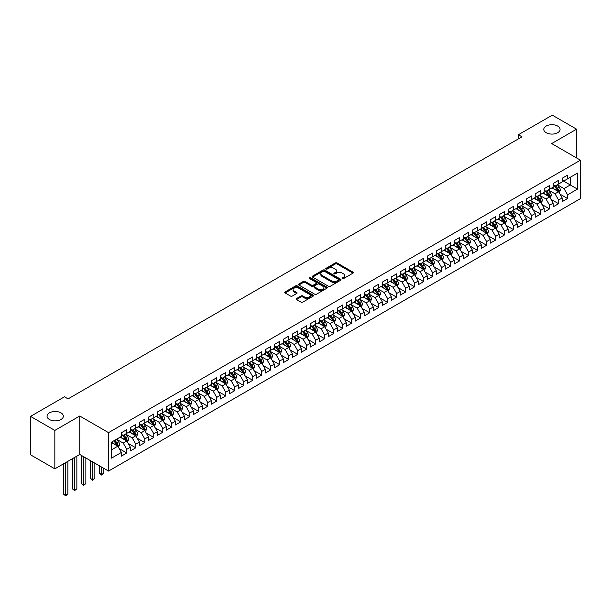 <?xml version="1.0" encoding="UTF-8"?>
<svg xmlns="http://www.w3.org/2000/svg" width="611" height="611" viewBox="0 0 611 611"><rect width="100%" height="100%" fill="white"/><g stroke="black" fill="none" stroke-linecap="round" stroke-linejoin="round"><path stroke-width="0.92" d="M342.359 278.563A0.871 0.504 0 0 0 343.596 278.563L352.982 273.148A1.245 0.718 0 0 0 353.349 272.636A1.245 0.718 0 0 0 352.982 272.132L337.089 262.951A1.245 0.718 0 0 0 335.317 262.951L325.938 268.366A0.871 0.504 0 0 0 327.175 269.084L328.39 268.382A3.994 2.307 0 0 1 334.041 268.382L335.363 269.145A3.994 2.307 0 0 1 336.539 270.78A3.994 2.307 0 0 1 335.363 272.407L334.148 273.109A0.871 0.504 0 0 0 335.386 273.827L336.6 273.125A3.994 2.307 0 0 1 342.252 273.125L343.573 273.888A3.994 2.307 0 0 1 344.749 275.523A3.994 2.307 0 0 1 343.573 277.15L342.359 277.852A0.871 0.504 0 0 0 342.359 278.563L342.359 277.852M60.955 412.853A8.142 4.697 0 0 0 52.08 411.837A8.142 4.697 0 0 0 47.055 416.183A8.142 4.697 0 0 0 49.438 419.505A8.142 4.697 0 0 0 58.312 420.521A8.142 4.697 0 0 0 63.338 416.183A8.142 4.697 0 0 0 60.955 412.853M557.69 126.065A8.142 4.697 0 0 0 548.815 125.049A8.142 4.697 0 0 0 543.79 129.395A8.142 4.697 0 0 0 546.181 132.717A8.142 4.697 0 0 0 555.048 133.733A8.142 4.697 0 0 0 560.073 129.395A8.142 4.697 0 0 0 557.69 126.065M296.556 298.535A1.245 0.718 0 0 0 296.19 299.046A1.245 0.718 0 0 0 296.556 299.558L301.017 302.132A1.245 0.718 0 0 0 302.781 302.132L313.199 296.114A1.245 0.718 0 0 0 313.565 295.602A1.245 0.718 0 0 0 313.199 295.098L297.305 285.917A1.245 0.718 0 0 0 295.541 285.917L285.123 291.936A1.245 0.718 0 0 0 284.757 292.448A1.245 0.718 0 0 0 285.123 292.952L290.508 296.06A1.245 0.718 0 0 0 292.272 296.06L296.732 293.486A1.245 0.718 0 0 0 297.099 292.982A1.245 0.718 0 0 0 296.732 292.47L294.067 290.928A3.338 1.932 0 0 1 293.081 289.561A3.338 1.932 0 0 1 295.144 287.781A3.338 1.932 0 0 1 298.787 288.201L309.25 294.242A3.338 1.932 0 0 1 310.228 295.602A3.338 1.932 0 0 1 308.165 297.389A3.338 1.932 0 0 1 304.53 296.969L302.781 295.961A1.245 0.718 0 0 0 301.017 295.961L296.556 298.535L296.556 299.558M54.837 430.411L54.837 468.843L79.758 454.454L79.758 416.022L54.837 430.411L30.55 416.389L64.461 396.806L68.065 398.884L521.977 136.818L518.38 134.741L518.38 138.896M79.758 416.022L108.544 432.641L580.45 160.189L580.45 198.621L108.544 471.073L108.544 432.641M576.585 157.959L576.585 129.181L551.664 143.57L580.45 160.189M576.585 129.181L552.291 115.158L518.38 134.741M328.474 286.276A1.245 0.718 0 0 0 330.245 286.276L340.663 280.258A1.245 0.718 0 0 0 341.03 279.754A1.245 0.718 0 0 0 340.663 279.242L324.769 270.062A1.245 0.718 0 0 0 323.005 270.062L312.588 276.08A1.245 0.718 0 0 0 312.221 276.592A1.245 0.718 0 0 0 312.588 277.096L328.474 286.276M309.884 278.753A0.871 0.504 0 0 1 310.778 278.876L326.916 288.193L316.513 294.204A1.245 0.718 0 0 1 314.749 294.204L298.855 285.024L303.316 282.473L303.316 281.434L298.855 284.008A1.245 0.718 0 0 0 298.489 284.52A1.245 0.718 0 0 0 298.855 285.024L298.855 284.008M303.316 282.473A1.245 0.718 0 0 1 305.08 282.473L305.08 281.434A1.245 0.718 0 0 0 303.316 281.434M305.08 281.434L311.526 285.154A1.245 0.718 0 0 0 313.29 285.154L316.246 283.443A1.245 0.718 0 0 0 316.613 282.939A1.245 0.718 0 0 0 316.246 282.427L309.54 278.555A0.871 0.504 0 0 1 310.778 277.837L326.931 287.17A1.245 0.718 0 0 1 327.297 287.674A1.245 0.718 0 0 1 326.931 288.186L326.931 287.17M562.189 180.291L570.284 184.965L570.284 177.274L577.479 173.119L567.588 178.832L567.588 175.143L562.189 178.259L562.189 181.948L558.591 184.026L558.591 180.337L553.192 183.453L553.192 187.142L549.595 189.219L549.595 185.53L544.195 188.646L544.195 192.335L540.598 194.413L540.598 190.724L535.205 193.84L535.205 197.529L531.601 199.606L531.601 195.917L526.208 199.033L526.208 202.722L522.611 204.8L522.611 201.111L517.212 204.227L517.212 207.916L513.614 209.993L513.614 206.304L508.215 209.42L508.215 213.109L504.617 215.187L504.617 211.498L499.218 214.614L499.218 218.303L495.62 220.38L495.62 216.691L490.221 219.807L490.221 223.496L486.623 225.574L486.623 221.885L481.231 225.001L481.231 228.69L477.634 230.767L477.634 227.078L472.234 230.194L472.234 233.883L468.637 235.961L468.637 232.272L463.237 235.395L463.237 239.077L459.64 241.154L459.64 237.473L454.24 240.589L454.24 244.27L450.643 246.348L450.643 242.666L445.243 245.782L445.243 249.464L441.646 251.541L441.646 247.86L436.254 250.976L436.254 254.657L432.649 256.735L432.649 253.053L427.257 256.169L427.257 259.851L423.66 261.928L423.66 258.247L418.26 261.363L418.26 265.044L414.663 267.122L414.663 263.44L409.263 266.556L409.263 270.238L405.666 272.315L405.666 268.634L400.266 271.75L400.266 275.431L396.669 277.509L396.669 273.827L391.269 276.943L391.269 280.625L387.672 282.702L387.672 279.021L382.28 282.137L382.28 285.818L378.683 287.896L378.683 284.214L373.283 287.33L373.283 291.012L369.686 293.089L369.686 289.408L364.286 292.524L364.286 296.205L360.689 298.283L360.689 294.601L355.289 297.717L355.289 301.399L351.692 303.476L351.692 299.795L346.292 302.911L346.292 306.592L342.695 308.67L342.695 304.988L337.303 308.104L337.303 311.786L333.698 313.863L333.698 310.182L328.306 313.298L328.306 316.979L324.708 319.057L324.708 315.375L319.309 318.491L319.309 322.173L315.711 324.25L315.711 320.569L310.312 323.685L310.312 327.366L306.714 329.444L306.714 325.762L301.315 328.878L301.315 332.56L297.717 334.637L297.717 330.956L292.318 334.072L292.318 337.753L288.72 339.831L288.72 336.149L283.328 339.265L283.328 342.947L279.731 345.024L279.731 341.343L274.331 344.459L274.331 348.14L270.734 350.218L270.734 346.536L265.334 349.652L265.334 353.334L261.737 355.411L261.737 351.73L256.337 354.846L256.337 358.527L252.74 360.605L252.74 356.923L247.34 360.039L247.34 363.721L243.743 365.798L243.743 362.117L238.351 365.233L238.351 368.914L234.746 370.992L234.746 367.31L229.354 370.426L229.354 374.108L225.757 376.185L225.757 372.504L220.357 375.62L220.357 379.301L216.76 381.386L216.76 377.697L211.36 380.813L211.36 384.502L207.763 386.58L207.763 382.891L202.363 386.007L202.363 389.696L198.766 391.773L198.766 388.084L193.374 391.2L193.374 394.889L189.769 396.967L189.769 393.278L184.377 396.394L184.377 400.083L180.78 402.16L180.78 398.471L175.38 401.587L175.38 405.276L171.783 407.354L171.783 403.665L166.383 406.781L166.383 410.47L162.786 412.547L162.786 408.858L157.386 411.974L157.386 415.663L153.789 417.741L153.789 414.052L148.389 417.168L148.389 420.857L144.792 422.934L144.792 419.245L139.4 422.361L139.4 426.05L135.795 428.128L135.795 424.439L130.403 427.555L130.403 431.244L126.805 433.321L126.805 429.632L121.406 432.748L121.406 436.437L111.508 442.15L111.508 458.143L121.406 452.43L117.808 446.198L111.508 442.563M577.479 173.119L577.479 189.12L567.588 194.833L563.991 188.6L557.469 184.835M559.982 194.13L567.588 198.514L567.588 194.833M567.588 198.514L562.189 201.638L562.189 197.949L558.591 200.026L554.994 193.794L548.472 190.029M550.992 199.323L558.591 203.715L558.591 200.026M558.591 203.715L553.192 206.831L553.192 203.142L549.595 205.22L545.997 198.987L539.475 195.222M541.995 204.517L549.595 208.909L549.595 205.22M549.595 208.909L544.195 212.025L544.195 208.336L540.598 210.413L537 204.181L530.478 200.416M532.998 209.71L540.598 214.102L540.598 210.413M540.598 214.102L535.205 217.218L535.205 213.529L531.601 215.607L528.003 209.374L521.481 205.609M524.001 214.904L531.601 219.296L531.601 215.607M531.601 219.296L526.208 222.412L526.208 218.723L522.611 220.8L519.014 214.568L512.492 210.803M515.004 220.097L522.611 224.489L522.611 220.8M522.611 224.489L517.212 227.605L517.212 223.916L513.614 225.994L510.017 219.761L503.495 215.996M506.015 225.291L513.614 229.683L513.614 225.994M513.614 229.683L508.215 232.799L508.215 229.11L504.617 231.187L501.02 224.955L494.498 221.19M497.018 230.484L504.617 234.876L504.617 231.187M504.617 234.876L499.218 237.992L499.218 234.303L495.62 236.381L492.023 230.148L485.501 226.383M488.021 235.678L495.62 240.07L495.62 236.381M495.62 240.07L490.221 243.186L490.221 239.497L486.623 241.574L483.026 235.342L476.504 231.577M479.024 240.871L486.623 245.263L486.623 241.574M486.623 245.263L481.231 248.379L481.231 244.69L477.634 246.768L474.029 240.535L467.507 236.77M470.027 246.065L477.634 250.457L477.634 246.768M477.634 250.457L472.234 253.573L472.234 249.884L468.637 251.961L465.04 245.729L458.517 241.964M461.03 251.258L468.637 255.65L468.637 251.961M468.637 255.65L463.237 258.766L463.237 255.077L459.64 257.155L456.043 250.922L449.52 247.157M452.041 256.452L459.64 260.844L459.64 257.155M459.64 260.844L454.24 263.96L454.24 260.271L450.643 262.348L447.046 256.116L440.523 252.351M443.044 261.645L450.643 266.037L450.643 262.348M450.643 266.037L445.243 269.153L445.243 265.464L441.646 267.542L438.049 261.309L431.526 257.544M434.047 266.839L441.646 271.231L441.646 267.542M441.646 271.231L436.254 274.347L436.254 270.658L432.649 272.735L429.052 266.503L422.529 262.738M425.05 272.032L432.649 276.424L432.649 272.735M432.649 276.424L427.257 279.54L427.257 275.851L423.66 277.929L420.062 271.696L413.54 267.931M416.053 277.226L423.66 281.618L423.66 277.929M423.66 281.618L418.26 284.734L418.26 281.045L414.663 283.122L411.066 276.89L404.543 273.125M407.063 282.419L414.663 286.811L414.663 283.122M414.663 286.811L409.263 289.927L409.263 286.238L405.666 288.316L402.069 282.083L395.546 278.318M398.067 287.613L405.666 292.005L405.666 288.316M405.666 292.005L400.266 295.121L400.266 291.432L396.669 293.509L393.072 287.277L386.549 283.512M389.07 292.806L396.669 297.198L396.669 293.509M396.669 297.198L391.269 300.314L391.269 296.625L387.672 298.703L384.075 292.47L377.552 288.705M380.073 298L387.672 302.392L387.672 298.703M387.672 302.392L382.28 305.508L382.28 301.819L378.683 303.896L375.078 297.664L368.555 293.899M371.076 303.193L378.683 307.585L378.683 303.896M378.683 307.585L373.283 310.701L373.283 307.012L369.686 309.09L366.088 302.857L359.566 299.092M362.079 308.387L369.686 312.779L369.686 309.09M369.686 312.779L364.286 315.895L364.286 312.206L360.689 314.283L357.091 308.051L350.569 304.286M353.089 313.58L360.689 317.972L360.689 314.283M360.689 317.972L355.289 321.088L355.289 317.399L351.692 319.477L348.094 313.244L341.572 309.479M344.092 318.774L351.692 323.166L351.692 319.477M351.692 323.166L346.292 326.282L346.292 322.593L342.695 324.67L339.097 318.438L332.575 314.673M335.095 323.967L342.695 328.359L342.695 324.67M342.695 328.359L337.303 331.475L337.303 327.786L333.698 329.864L330.1 323.631L323.578 319.866M326.098 329.161L333.698 333.553L333.698 329.864M333.698 333.553L328.306 336.669L328.306 332.98L324.708 335.057L321.111 328.825L314.589 325.06M317.101 334.354L324.708 338.746L324.708 335.057M324.708 338.746L319.309 341.862L319.309 338.173L315.711 340.251L312.114 334.018L305.592 330.253M308.112 339.548L315.711 343.94L315.711 340.251M315.711 343.94L310.312 347.056L310.312 343.367L306.714 345.444L303.117 339.212L296.595 335.447M299.115 344.741L306.714 349.133L306.714 345.444M306.714 349.133L301.315 352.249L301.315 348.56L297.717 350.638L294.12 344.405L287.598 340.64M290.118 349.935L297.717 354.327L297.717 350.638M297.717 354.327L292.318 357.443L292.318 353.754L288.72 355.831L285.123 349.599L278.601 345.834M281.121 355.128L288.72 359.52L288.72 355.831M288.72 359.52L283.328 362.636L283.328 358.947L279.731 361.025L276.126 354.792L269.604 351.027M272.124 360.322L279.731 364.714L279.731 361.025M279.731 364.714L274.331 367.83L274.331 364.141L270.734 366.218L267.137 359.986L260.614 356.221M263.127 365.515L270.734 369.907L270.734 366.218M270.734 369.907L265.334 373.023L265.334 369.334L261.737 371.412L258.14 365.179L251.617 361.414M254.138 370.709L261.737 375.101L261.737 371.412M261.737 375.101L256.337 378.217L256.337 374.528L252.74 376.605L249.143 370.373L242.62 366.608M245.141 375.902L252.74 380.294L252.74 376.605M252.74 380.294L247.34 383.41L247.34 379.721L243.743 381.799L240.146 375.566L233.623 371.801M236.144 381.096L243.743 385.488L243.743 381.799M243.743 385.488L238.351 388.604L238.351 384.915L234.746 386.992L231.149 380.76L224.627 376.995M227.147 386.289L234.746 390.681L234.746 386.992M234.746 390.681L229.354 393.797L229.354 390.108L225.757 392.186L222.16 385.953L215.637 382.188M218.15 391.483L225.757 395.875L225.757 392.186M225.757 395.875L220.357 398.991L220.357 395.302L216.76 397.379L213.163 391.147L206.64 387.382M209.161 396.676L216.76 401.068L216.76 397.379M216.76 401.068L211.36 404.184L211.36 400.495L207.763 402.573L204.166 396.34L197.643 392.575M200.164 401.87L207.763 406.262L207.763 402.573M207.763 406.262L202.363 409.378L202.363 405.689L198.766 407.766L195.169 401.534L188.646 397.769M191.167 407.063L198.766 411.455L198.766 407.766M198.766 411.455L193.374 414.571L193.374 410.882L189.769 412.96L186.172 406.727L179.649 402.962M182.17 412.257L189.769 416.649L189.769 412.96M189.769 416.649L184.377 419.765L184.377 416.076L180.78 418.153L177.175 411.921L170.652 408.156M173.173 417.45L180.78 421.842L180.78 418.153M180.78 421.842L175.38 424.958L175.38 421.269L171.783 423.347L168.185 417.114L161.663 413.349M164.176 422.644L171.783 427.036L171.783 423.347M171.783 427.036L166.383 430.152L166.383 426.463L162.786 428.54L159.188 422.308L152.666 418.543M155.186 427.837L162.786 432.229L162.786 428.54M162.786 432.229L157.386 435.345L157.386 431.656L153.789 433.734L150.191 427.501L143.669 423.736M146.189 433.031L153.789 437.423L153.789 433.734M153.789 437.423L148.389 440.539L148.389 436.85L144.792 438.927L141.194 432.695L134.672 428.93M137.192 438.224L144.792 442.616L144.792 438.927M144.792 442.616L139.4 445.732L139.4 442.043L135.795 444.121L132.197 437.888L125.675 434.123M128.195 443.418L135.795 447.81L135.795 444.121M135.795 447.81L130.403 450.926L130.403 447.237L126.805 449.314L123.208 443.082L116.686 439.317M119.198 448.611L126.805 453.003L126.805 449.314M126.805 453.003L121.406 456.119L121.406 452.43M121.406 434.36L123.208 435.399L126.805 433.321M111.508 449.833L117.808 446.198M130.403 429.166L132.197 430.205L135.795 428.128M123.208 443.082L126.805 441.005L120.146 437.163M130.403 447.237L126.805 441.005M139.4 423.973L141.194 425.012L144.792 422.934M132.197 437.888L135.795 435.811L129.142 431.969M139.4 442.043L135.795 435.811M148.389 418.779L150.191 419.818L153.789 417.741M141.194 432.695L144.792 430.618L138.139 426.776M148.389 436.85L144.792 430.618M157.386 413.586L159.188 414.625L162.786 412.547M150.191 427.501L153.789 425.424L147.129 421.582M157.386 431.656L153.789 425.424M166.383 408.392L168.185 409.431L171.783 407.354M159.188 422.308L162.786 420.231L156.126 416.389M166.383 426.463L162.786 420.231M175.38 403.199L177.175 404.238L180.78 402.16M168.185 417.114L171.783 415.037L165.123 411.195M175.38 421.269L171.783 415.037M184.377 398.005L186.172 399.044L189.769 396.967M177.175 411.921L180.78 409.844L174.12 406.002M184.377 416.076L180.78 409.844M193.374 392.812L195.169 393.851L198.766 391.773M186.172 406.727L189.769 404.65L183.117 400.808M193.374 410.882L189.769 404.65M202.363 387.618L204.166 388.657L207.763 386.58M195.169 401.534L198.766 399.457L192.114 395.615M202.363 405.689L198.766 399.457M211.36 382.425L213.163 383.464L216.76 381.386M204.166 396.34L207.763 394.263L201.103 390.421M211.36 400.495L207.763 394.263M220.357 377.231L222.16 378.27L225.757 376.185M213.163 391.147L216.76 389.07L210.1 385.228M220.357 395.302L216.76 389.07M229.354 372.03L231.149 373.069L234.746 370.992M222.16 385.953L225.757 383.876L219.097 380.034M229.354 390.108L225.757 383.876M238.351 366.837L240.146 367.875L243.743 365.798M231.149 380.76L234.746 378.683L228.094 374.841M238.351 384.915L234.746 378.683M247.34 361.643L249.143 362.682L252.74 360.605M240.146 375.566L243.743 373.489L237.091 369.647M247.34 379.721L243.743 373.489M256.337 356.45L258.14 357.488L261.737 355.411M249.143 370.373L252.74 368.296L246.08 364.454M256.337 374.528L252.74 368.296M265.334 351.256L267.137 352.295L270.734 350.218M258.14 365.179L261.737 363.102L255.077 359.26M265.334 369.334L261.737 363.102M274.331 346.063L276.126 347.101L279.731 345.024M267.137 359.986L270.734 357.909L264.074 354.067M274.331 364.141L270.734 357.909M283.328 340.869L285.123 341.908L288.72 339.831M276.126 354.792L279.731 352.715L273.071 348.873M283.328 358.947L279.731 352.715M292.318 335.676L294.12 336.714L297.717 334.637M285.123 349.599L288.72 347.522L282.068 343.68M292.318 353.754L288.72 347.522M301.315 330.482L303.117 331.521L306.714 329.444M294.12 344.405L297.717 342.328L291.065 338.486M301.315 348.56L297.717 342.328M310.312 325.289L312.114 326.327L315.711 324.25M303.117 339.212L306.714 337.135L300.054 333.293M310.312 343.367L306.714 337.135M319.309 320.095L321.111 321.134L324.708 319.057M312.114 334.018L315.711 331.941L309.051 328.099M319.309 338.173L315.711 331.941M328.306 314.902L330.1 315.94L333.698 313.863M321.111 328.825L324.708 326.748L318.048 322.906M328.306 332.98L324.708 326.748M337.303 309.708L339.097 310.747L342.695 308.67M330.1 323.631L333.698 321.554L327.045 317.712M337.303 327.786L333.698 321.554M346.292 304.515L348.094 305.553L351.692 303.476M339.097 318.438L342.695 316.361L336.042 312.519M346.292 322.593L342.695 316.361M355.289 299.321L357.091 300.36L360.689 298.283M348.094 313.244L351.692 311.167L345.032 307.325M355.289 317.399L351.692 311.167M364.286 294.128L366.088 295.166L369.686 293.089M357.091 308.051L360.689 305.974L354.029 302.132M364.286 312.206L360.689 305.974M373.283 288.934L375.078 289.973L378.683 287.896M366.088 302.857L369.686 300.78L363.026 296.938M373.283 307.012L369.686 300.78M382.28 283.741L384.075 284.779L387.672 282.702M375.078 297.664L378.683 295.587L372.023 291.745M382.28 301.819L378.683 295.587M391.269 278.547L393.072 279.586L396.669 277.509M384.075 292.47L387.672 290.393L381.02 286.551M391.269 296.625L387.672 290.393M400.266 273.354L402.069 274.392L405.666 272.315M393.072 287.277L396.669 285.2L390.017 281.358M400.266 291.432L396.669 285.2M409.263 268.16L411.066 269.199L414.663 267.122M402.069 282.083L405.666 280.006L399.006 276.164M409.263 286.238L405.666 280.006M418.26 262.967L420.062 264.005L423.66 261.928M411.066 276.89L414.663 274.813L408.003 270.971M418.26 281.045L414.663 274.813M427.257 257.773L429.052 258.812L432.649 256.735M420.062 271.696L423.66 269.619L417 265.777M427.257 275.851L423.66 269.619M436.254 252.58L438.049 253.618L441.646 251.541M429.052 266.503L432.649 264.426L425.997 260.584M436.254 270.658L432.649 264.426M445.243 247.386L447.046 248.425L450.643 246.348M438.049 261.309L441.646 259.232L434.994 255.39M445.243 265.464L441.646 259.232M454.24 242.193L456.043 243.231L459.64 241.154M447.046 256.116L450.643 254.039L443.983 250.197M454.24 260.271L450.643 254.039M463.237 236.999L465.04 238.038L468.637 235.961M456.043 250.922L459.64 248.845L452.98 245.003M463.237 255.077L459.64 248.845M472.234 231.806L474.029 232.844L477.634 230.767M465.04 245.729L468.637 243.652L461.977 239.81M472.234 249.884L468.637 243.652M481.231 226.612L483.026 227.651L486.623 225.574M474.029 240.535L477.634 238.458L470.974 234.616M481.231 244.69L477.634 238.458M490.221 221.419L492.023 222.457L495.62 220.38M483.026 235.342L486.623 233.265L479.971 229.423M490.221 239.497L486.623 233.265M499.218 216.225L501.02 217.264L504.617 215.187M492.023 230.148L495.62 228.071L488.968 224.229M499.218 234.303L495.62 228.071M508.215 211.032L510.017 212.07L513.614 209.993M501.02 224.955L504.617 222.878L497.957 219.028M508.215 229.11L504.617 222.878M517.212 205.838L519.014 206.877L522.611 204.8M510.017 219.761L513.614 217.684L506.954 213.835M517.212 223.916L513.614 217.684M526.208 200.645L528.003 201.683L531.601 199.606M519.014 214.568L522.611 212.491L515.951 208.641M526.208 218.723L522.611 212.491M535.205 195.451L537 196.49L540.598 194.413M528.003 209.374L531.601 207.297L524.948 203.448M535.205 213.529L531.601 207.297M544.195 190.258L545.997 191.296L549.595 189.219M537 204.181L540.598 202.104L533.945 198.254M544.195 208.336L540.598 202.104M553.192 185.064L554.994 186.103L558.591 184.026M545.997 198.987L549.595 196.91L542.935 193.061M553.192 203.142L549.595 196.91M562.189 179.871L563.991 180.909L567.588 178.832M554.994 193.794L558.591 191.717L551.932 187.867M562.189 197.949L558.591 191.717M30.55 416.389L30.55 454.821L54.837 468.843M79.758 454.454L108.544 471.073M563.991 188.6L570.284 184.965L577.479 189.12M342.71 278.685L343.573 278.188A3.994 2.307 0 0 0 344.749 276.562L344.749 275.523M336.539 270.78L336.539 271.819A3.994 2.307 0 0 1 335.363 273.445L334.5 273.949M352.982 272.132L352.982 273.148L337.089 263.99A1.245 0.718 0 0 0 335.317 263.99L326.289 269.207M340.648 280.273L324.769 271.101A1.245 0.718 0 0 0 323.005 271.101L312.603 277.111M338.456 280.105A0.871 0.504 0 0 0 338.456 279.395L324.502 271.337A0.871 0.504 0 0 0 323.265 271.337L321.989 272.078A3.994 2.307 0 0 0 320.821 273.713A3.994 2.307 0 0 0 321.989 275.34L331.521 280.846A3.994 2.307 0 0 0 337.173 280.846L338.456 280.105L338.456 281.144A0.871 0.504 0 0 0 338.708 280.793L338.708 279.754M320.821 273.713L320.821 274.751A3.994 2.307 0 0 0 321.989 276.378L321.989 275.34M338.456 281.144L337.173 281.885A3.994 2.307 0 0 1 331.521 281.885L321.989 276.378M305.08 282.473L311.526 286.192A1.245 0.718 0 0 0 313.29 286.192L316.246 284.482A1.245 0.718 0 0 0 316.613 283.978L316.613 282.939M318.216 289.018A3.338 1.932 0 0 0 321.852 289.431A3.338 1.932 0 0 0 323.914 287.651A3.338 1.932 0 0 0 322.936 286.292L319.248 284.161A1.245 0.718 0 0 0 317.483 284.161L314.528 285.864A1.245 0.718 0 0 0 314.161 286.376A1.245 0.718 0 0 0 314.528 286.887L318.216 289.018L318.216 290.057A3.338 1.932 0 0 0 321.852 290.469A3.338 1.932 0 0 0 323.914 288.69L323.914 287.651M314.161 286.376L314.161 287.414A1.245 0.718 0 0 0 314.528 287.926L314.528 286.887M318.216 290.057L314.528 287.926M310.228 295.602L310.228 296.64A3.338 1.932 0 0 1 308.165 298.428A3.338 1.932 0 0 1 304.53 298.008L302.781 296.999A1.245 0.718 0 0 0 301.017 296.999L296.572 299.566M293.081 289.561L293.081 290.599A3.338 1.932 0 0 0 294.067 291.966L294.067 290.928M296.717 293.501L294.067 291.966M313.183 296.121L297.305 286.956A1.245 0.718 0 0 0 295.541 286.956L285.138 292.967M559.256 192.87L560.371 190.143A3.368 1.948 -120 0 0 559.294 187.272L557.385 184.721M554.337 189.257L552.886 187.317M553.994 185.53L556.506 188.883A3.368 1.948 60 0 1 557.469 190.915L558.553 190.288A3.368 1.948 -120 0 0 557.583 188.264L555.674 185.713M554.582 185.866L556.942 189.02A1.718 0.993 60 0 1 557.255 189.54L558.553 190.288M550.259 198.063L551.374 195.337A3.368 1.948 -120 0 0 550.297 192.465L548.388 189.914M545.34 194.451L543.889 192.511M544.997 190.724L547.509 194.077A3.368 1.948 60 0 1 548.479 196.108L549.556 195.482A3.368 1.948 -120 0 0 548.594 193.458L546.677 190.907M545.592 191.06L547.952 194.214A1.718 0.993 60 0 1 548.258 194.733L549.556 195.482M541.262 203.257L542.377 200.53A3.368 1.948 -120 0 0 541.308 197.659L539.391 195.108M536.351 199.644L534.892 197.704M536 195.917L538.512 199.27A3.368 1.948 60 0 1 539.482 201.302L540.559 200.675A3.368 1.948 -120 0 0 539.597 198.651L537.688 196.1M536.595 196.253L538.955 199.407A1.718 0.993 60 0 1 539.269 199.927L540.559 200.675M532.273 208.45L533.388 205.724A3.368 1.948 -120 0 0 532.311 202.852L530.401 200.301M527.354 204.838L525.903 202.898M527.003 201.111L529.523 204.464A3.368 1.948 60 0 1 530.485 206.495L531.562 205.869A3.368 1.948 -120 0 0 530.6 203.845L528.691 201.294M527.598 201.447L529.958 204.601A1.718 0.993 60 0 1 530.272 205.12L531.562 205.869M523.276 213.644L524.391 210.917A3.368 1.948 -120 0 0 523.314 208.046L521.404 205.495M518.357 210.031L516.906 208.091M518.006 206.304L520.526 209.657A3.368 1.948 60 0 1 521.489 211.689L522.565 211.062A3.368 1.948 -120 0 0 521.603 209.038L519.694 206.487M518.602 206.64L520.962 209.794A1.718 0.993 60 0 1 521.275 210.314L522.565 211.062M514.279 218.837L515.394 216.111A3.368 1.948 -120 0 0 514.317 213.239L512.408 210.688M509.36 215.225L507.909 213.285M509.016 211.498L511.529 214.851A3.368 1.948 60 0 1 512.492 216.882L513.576 216.256A3.368 1.948 -120 0 0 512.606 214.232L510.697 211.681M509.605 211.834L511.965 214.988A1.718 0.993 60 0 1 512.278 215.507L513.576 216.256M505.282 224.031L506.397 221.304A3.368 1.948 -120 0 0 505.32 218.433L503.411 215.882M500.363 220.418L498.912 218.478M500.019 216.691L502.532 220.044A3.368 1.948 60 0 1 503.502 222.076L504.579 221.449A3.368 1.948 -120 0 0 503.617 219.425L501.7 216.874M500.608 217.027L502.975 220.181A1.718 0.993 60 0 1 503.281 220.701L504.579 221.449M496.285 229.224L497.4 226.498A3.368 1.948 -120 0 0 496.323 223.626L494.414 221.075M491.374 225.612L489.915 223.672M491.023 221.885L493.535 225.238A3.368 1.948 60 0 1 494.505 227.269L495.582 226.643A3.368 1.948 -120 0 0 494.62 224.619L492.703 222.068M491.618 222.221L493.978 225.375A1.718 0.993 60 0 1 494.291 225.894L495.582 226.643M487.295 234.418L488.41 231.691A3.368 1.948 -120 0 0 487.334 228.82L485.417 226.269M482.377 230.805L480.926 228.865M482.026 227.078L484.546 230.431A3.368 1.948 60 0 1 485.508 232.463L486.585 231.836A3.368 1.948 -120 0 0 485.623 229.812L483.713 227.261M482.621 227.414L484.981 230.568A1.718 0.993 60 0 1 485.294 231.088L486.585 231.836M478.298 239.611L479.414 236.885A3.368 1.948 -120 0 0 478.337 234.013L476.427 231.462M473.38 235.999L471.929 234.059M473.029 232.272L475.549 235.625A3.368 1.948 60 0 1 476.511 237.656L477.588 237.03A3.368 1.948 -120 0 0 476.626 235.006L474.716 232.455M473.624 232.608L475.984 235.762A1.718 0.993 60 0 1 476.297 236.281L477.588 237.03M469.301 244.805L470.417 242.078A3.368 1.948 -120 0 0 469.34 239.207L467.43 236.656M464.383 241.192L462.932 239.252M464.039 237.465L466.552 240.818A3.368 1.948 60 0 1 467.514 242.85L468.599 242.223A3.368 1.948 -120 0 0 467.629 240.199L465.719 237.648M464.627 237.801L466.987 240.955A1.718 0.993 60 0 1 467.3 241.475L468.599 242.223M460.304 249.998L461.42 247.272A3.368 1.948 -120 0 0 460.343 244.4L458.433 241.849M455.386 246.386L453.935 244.446M455.042 242.659L457.555 246.012A3.368 1.948 60 0 1 458.517 248.043L459.602 247.417A3.368 1.948 -120 0 0 458.632 245.393L456.723 242.842M455.63 243.002L457.99 246.149A1.718 0.993 60 0 1 458.303 246.668L459.602 247.417M451.308 255.192L452.423 252.465A3.368 1.948 -120 0 0 451.346 249.601L449.436 247.043M446.389 251.579L444.938 249.639M446.045 247.852L448.558 251.205A3.368 1.948 60 0 1 449.528 253.237L450.605 252.61A3.368 1.948 -120 0 0 449.643 250.586L447.726 248.035M446.641 248.196L449.001 251.342A1.718 0.993 60 0 1 449.306 251.862L450.605 252.61M442.311 260.385L443.426 257.659A3.368 1.948 -120 0 0 442.356 254.795L440.439 252.244M437.4 256.773L435.941 254.84M437.048 253.046L439.561 256.399A3.368 1.948 60 0 1 440.531 258.43L441.608 257.804A3.368 1.948 -120 0 0 440.646 255.78L438.736 253.229M437.644 253.389L440.004 256.536A1.718 0.993 60 0 1 440.317 257.055L441.608 257.804M433.321 265.579L434.436 262.852A3.368 1.948 -120 0 0 433.359 259.988L431.45 257.437M428.403 261.966L426.952 260.034M428.051 258.239L430.572 261.592A3.368 1.948 60 0 1 431.534 263.624L432.611 262.997A3.368 1.948 -120 0 0 431.649 260.973L429.739 258.422M428.647 258.583L431.007 261.729A1.718 0.993 60 0 1 431.32 262.249L432.611 262.997M424.324 270.772L425.439 268.046A3.368 1.948 -120 0 0 424.362 265.182L422.453 262.631M419.406 267.16L417.955 265.227M419.054 263.433L421.575 266.786A3.368 1.948 60 0 1 422.537 268.817L423.614 268.191A3.368 1.948 -120 0 0 422.652 266.167L420.742 263.616M419.65 263.776L422.01 266.923A1.718 0.993 60 0 1 422.323 267.442L423.614 268.191M415.327 275.966L416.442 273.239A3.368 1.948 -120 0 0 415.365 270.375L413.456 267.824M410.409 272.353L408.958 270.421M410.065 268.626L412.578 271.979A3.368 1.948 60 0 1 413.54 274.011L414.625 273.384A3.368 1.948 -120 0 0 413.655 271.36L411.745 268.809M410.653 268.97L413.013 272.116A1.718 0.993 60 0 1 413.326 272.636L414.625 273.384M406.33 281.159L407.445 278.433A3.368 1.948 -120 0 0 406.368 275.569L404.459 273.018M401.412 277.547L399.961 275.614M401.068 273.82L403.581 277.173A3.368 1.948 60 0 1 404.551 279.204L405.628 278.578A3.368 1.948 -120 0 0 404.665 276.554L402.748 274.003M401.656 274.163L404.024 277.31A1.718 0.993 60 0 1 404.329 277.829L405.628 278.578M397.333 286.353L398.448 283.626A3.368 1.948 -120 0 0 397.371 280.762L395.462 278.211M392.422 282.74L390.964 280.808M392.071 279.013L394.584 282.366A3.368 1.948 60 0 1 395.554 284.398L396.631 283.771A3.368 1.948 -120 0 0 395.668 281.747L393.751 279.196M392.667 279.357L395.027 282.503A1.718 0.993 60 0 1 395.34 283.023L396.631 283.771M388.344 291.546L389.459 288.82A3.368 1.948 -120 0 0 388.382 285.956L386.465 283.405M383.425 287.934L381.974 286.001M383.074 284.207L385.594 287.56A3.368 1.948 60 0 1 386.557 289.591L387.634 288.965A3.368 1.948 -120 0 0 386.671 286.941L384.762 284.39M383.67 284.55L386.03 287.697A1.718 0.993 60 0 1 386.343 288.216L387.634 288.965M379.347 296.74L380.462 294.013A3.368 1.948 -120 0 0 379.385 291.149L377.476 288.598M374.428 293.127L372.977 291.195M374.077 289.4L376.597 292.753A3.368 1.948 60 0 1 377.56 294.785L378.637 294.158A3.368 1.948 -120 0 0 377.674 292.134L375.765 289.583M374.673 289.744L377.033 292.89A1.718 0.993 60 0 1 377.346 293.41L378.637 294.158M370.35 301.933L371.465 299.207A3.368 1.948 -120 0 0 370.388 296.343L368.479 293.792M365.431 298.321L363.98 296.388M365.088 294.594L367.601 297.947A3.368 1.948 60 0 1 368.563 299.978L369.647 299.352A3.368 1.948 -120 0 0 368.677 297.328L366.768 294.777M365.676 294.937L368.036 298.084A1.718 0.993 60 0 1 368.349 298.603L369.647 299.352M361.353 307.127L362.468 304.4A3.368 1.948 -120 0 0 361.391 301.536L359.482 298.985M356.434 303.514L354.983 301.582M356.091 299.787L358.604 303.14A3.368 1.948 60 0 1 359.566 305.172L360.65 304.545A3.368 1.948 -120 0 0 359.68 302.521L357.771 299.97M356.679 300.131L359.039 303.277A1.718 0.993 60 0 1 359.352 303.797L360.65 304.545M352.356 312.32L353.471 309.594A3.368 1.948 -120 0 0 352.394 306.73L350.485 304.179M347.438 308.708L345.986 306.775M347.094 304.981L349.607 308.334A3.368 1.948 60 0 1 350.577 310.365L351.653 309.739A3.368 1.948 -120 0 0 350.691 307.715L348.774 305.164M347.69 305.324L350.05 308.471A1.718 0.993 60 0 1 350.355 308.99L351.653 309.739M343.359 317.514L344.474 314.787A3.368 1.948 -120 0 0 343.405 311.923L341.488 309.372M338.448 313.901L336.989 311.969M338.097 310.174L340.61 313.527A3.368 1.948 60 0 1 341.58 315.559L342.656 314.932A3.368 1.948 -120 0 0 341.694 312.908L339.785 310.357M338.693 310.518L341.053 313.664A1.718 0.993 60 0 1 341.366 314.184L342.656 314.932M334.37 322.707L335.485 319.981A3.368 1.948 -120 0 0 334.408 317.117L332.499 314.566M329.451 319.095L328 317.162M329.1 315.368L331.62 318.721A3.368 1.948 60 0 1 332.583 320.752L333.659 320.126A3.368 1.948 -120 0 0 332.697 318.102L330.788 315.551M329.696 315.711L332.056 318.858A1.718 0.993 60 0 1 332.369 319.377L333.659 320.126M325.373 327.901L326.488 325.174A3.368 1.948 -120 0 0 325.411 322.31L323.502 319.759M320.454 324.288L319.003 322.356M320.103 320.561L322.623 323.914A3.368 1.948 60 0 1 323.586 325.946L324.67 325.319A3.368 1.948 -120 0 0 323.7 323.295L321.791 320.744M320.699 320.905L323.059 324.051A1.718 0.993 60 0 1 323.372 324.571L324.67 325.319M316.376 333.094L317.491 330.368A3.368 1.948 -120 0 0 316.414 327.504L314.505 324.953M311.457 329.482L310.006 327.549M311.114 325.755L313.626 329.108A3.368 1.948 60 0 1 314.589 331.139L315.673 330.513A3.368 1.948 -120 0 0 314.703 328.489L312.794 325.938M311.702 326.098L314.062 329.245A1.718 0.993 60 0 1 314.375 329.764L315.673 330.513M307.379 338.288L308.494 335.561A3.368 1.948 -120 0 0 307.417 332.697L305.508 330.146M302.46 334.683L301.009 332.743M302.117 330.948L304.629 334.301A3.368 1.948 60 0 1 305.599 336.333L306.676 335.706A3.368 1.948 -120 0 0 305.714 333.682L303.797 331.131M302.705 331.292L305.072 334.438A1.718 0.993 60 0 1 305.378 334.958L306.676 335.706M298.382 343.481L299.497 340.755A3.368 1.948 -120 0 0 298.42 337.891L296.511 335.34M293.471 339.876L292.012 337.936M293.12 336.142L295.632 339.495A3.368 1.948 60 0 1 296.602 341.526L297.679 340.9A3.368 1.948 -120 0 0 296.717 338.876L294.8 336.325M293.715 336.485L296.075 339.632A1.718 0.993 60 0 1 296.388 340.151L297.679 340.9M289.393 348.675L290.508 345.948A3.368 1.948 -120 0 0 289.431 343.084L287.514 340.533M284.474 345.07L283.023 343.13M284.123 341.335L286.643 344.688A3.368 1.948 60 0 1 287.605 346.72L288.682 346.093A3.368 1.948 -120 0 0 287.72 344.069L285.811 341.518M284.718 341.679L287.078 344.825A1.718 0.993 60 0 1 287.391 345.345L288.682 346.093M280.396 353.868L281.511 351.142A3.368 1.948 -120 0 0 280.434 348.278L278.524 345.727M275.477 350.263L274.026 348.323M275.126 346.529L277.646 349.882A3.368 1.948 60 0 1 278.608 351.913L279.685 351.287A3.368 1.948 -120 0 0 278.723 349.263L276.814 346.712M275.721 346.872L278.081 350.019A1.718 0.993 60 0 1 278.395 350.538L279.685 351.287M271.399 359.062L272.514 356.343A3.368 1.948 -120 0 0 271.437 353.471L269.527 350.92M266.48 355.457L265.029 353.517M266.136 351.722L268.649 355.075A3.368 1.948 60 0 1 269.611 357.107L270.696 356.48A3.368 1.948 -120 0 0 269.726 354.456L267.817 351.905M266.724 352.066L269.084 355.212A1.718 0.993 60 0 1 269.398 355.732L270.696 356.48M262.402 364.255L263.517 361.536A3.368 1.948 -120 0 0 262.44 358.665L260.53 356.114M257.483 360.65L256.032 358.71M257.139 356.916L259.652 360.269A3.368 1.948 60 0 1 260.614 362.3L261.699 361.674A3.368 1.948 -120 0 0 260.729 359.65L258.82 357.099M257.727 357.259L260.087 360.406A1.718 0.993 60 0 1 260.401 360.925L261.699 361.674M253.405 369.449L254.52 366.73A3.368 1.948 -120 0 0 253.443 363.858L251.533 361.307M248.486 365.844L247.035 363.904M248.142 362.109L250.655 365.462A3.368 1.948 60 0 1 251.625 367.494L252.702 366.867A3.368 1.948 -120 0 0 251.74 364.843L249.823 362.292M248.738 362.453L251.098 365.599A1.718 0.993 60 0 1 251.404 366.119L252.702 366.867M244.408 374.642L245.523 371.923A3.368 1.948 -120 0 0 244.453 369.052L242.536 366.501M239.497 371.037L238.038 369.097M239.145 367.303L241.658 370.656A3.368 1.948 60 0 1 242.628 372.687L243.705 372.061A3.368 1.948 -120 0 0 242.743 370.037L240.833 367.486M239.741 367.646L242.101 370.793A1.718 0.993 60 0 1 242.414 371.32L243.705 372.061M235.418 379.836L236.533 377.117A3.368 1.948 -120 0 0 235.456 374.245L233.547 371.694M230.5 376.231L229.049 374.291M230.148 372.496L232.669 375.849A3.368 1.948 60 0 1 233.631 377.881L234.708 377.254A3.368 1.948 -120 0 0 233.746 375.23L231.836 372.679M230.744 372.84L233.104 375.986A1.718 0.993 60 0 1 233.417 376.513L234.708 377.254M226.421 385.029L227.536 382.31A3.368 1.948 -120 0 0 226.46 379.439L224.55 376.888M221.503 381.424L220.052 379.484M221.151 377.69L223.672 381.043A3.368 1.948 60 0 1 224.634 383.074L225.719 382.448A3.368 1.948 -120 0 0 224.749 380.424L222.839 377.873M221.747 378.033L224.107 381.18A1.718 0.993 60 0 1 224.42 381.707L225.719 382.448M217.424 390.223L218.539 387.504A3.368 1.948 -120 0 0 217.463 384.632L215.553 382.081M212.506 386.618L211.055 384.678M212.162 382.883L214.675 386.236A3.368 1.948 60 0 1 215.637 388.268L216.722 387.641A3.368 1.948 -120 0 0 215.752 385.617L213.842 383.066M212.75 383.227L215.11 386.373A1.718 0.993 60 0 1 215.423 386.9L216.722 387.641M208.427 395.416L209.542 392.697A3.368 1.948 -120 0 0 208.466 389.826L206.556 387.275M203.509 391.811L202.058 389.871M203.165 388.077L205.678 391.43A3.368 1.948 60 0 1 206.648 393.461L207.725 392.835A3.368 1.948 -120 0 0 206.762 390.811L204.845 388.26M203.753 388.42L206.121 391.567A1.718 0.993 60 0 1 206.426 392.094L207.725 392.835M199.43 400.61L200.545 397.891A3.368 1.948 -120 0 0 199.469 395.019L197.559 392.468M194.519 397.005L193.061 395.065M194.168 393.27L196.681 396.623A3.368 1.948 60 0 1 197.651 398.655L198.728 398.028A3.368 1.948 -120 0 0 197.765 396.004L195.848 393.453M194.764 393.614L197.124 396.76A1.718 0.993 60 0 1 197.437 397.287L198.728 398.028M190.441 405.803L191.556 403.084A3.368 1.948 -120 0 0 190.479 400.213L188.562 397.662M185.523 402.198L184.071 400.258M185.171 398.464L187.692 401.824A3.368 1.948 60 0 1 188.654 403.848L189.731 403.222A3.368 1.948 -120 0 0 188.768 401.198L186.859 398.647M185.767 398.807L188.127 401.954A1.718 0.993 60 0 1 188.44 402.481L189.731 403.222M181.444 410.997L182.559 408.278A3.368 1.948 -120 0 0 181.482 405.406L179.573 402.855M176.526 407.392L175.074 405.452M176.174 403.657L178.695 407.018A3.368 1.948 60 0 1 179.657 409.042L180.734 408.415A3.368 1.948 -120 0 0 179.771 406.391L177.862 403.84M176.77 404.001L179.13 407.147A1.718 0.993 60 0 1 179.443 407.674L180.734 408.415M172.447 416.19L173.562 413.471A3.368 1.948 -120 0 0 172.485 410.6L170.576 408.049M167.529 412.585L166.077 410.645M167.185 408.851L169.698 412.211A3.368 1.948 60 0 1 170.66 414.235L171.744 413.609A3.368 1.948 -120 0 0 170.775 411.585L168.865 409.034M167.773 409.194L170.133 412.341A1.718 0.993 60 0 1 170.446 412.868L171.744 413.609M163.45 421.384L164.565 418.665A3.368 1.948 -120 0 0 163.488 415.793L161.579 413.242M158.532 417.779L157.08 415.839M158.188 414.044L160.701 417.405A3.368 1.948 60 0 1 161.663 419.429L162.747 418.802A3.368 1.948 -120 0 0 161.778 416.778L159.868 414.227M158.776 414.388L161.136 417.534A1.718 0.993 60 0 1 161.449 418.061L162.747 418.802M154.453 426.577L155.568 423.858A3.368 1.948 -120 0 0 154.491 420.987L152.582 418.436M149.535 422.972L148.083 421.032M149.191 419.238L151.704 422.598A3.368 1.948 60 0 1 152.674 424.622L153.751 423.996A3.368 1.948 -120 0 0 152.788 421.972L150.871 419.421M149.787 419.581L152.147 422.728A1.718 0.993 60 0 1 152.452 423.255L153.751 423.996M101.594 467.064L101.594 474.495L103.847 473.197L103.847 468.362M103.847 473.197L101.594 475.068L99.349 473.197L99.349 465.765M99.349 473.197L101.594 474.495L101.594 475.068M145.456 431.771L146.571 429.052A3.368 1.948 -120 0 0 145.502 426.18L143.585 423.629M140.545 428.166L139.087 426.226M140.194 424.431L142.707 427.792A3.368 1.948 60 0 1 143.677 429.816L144.754 429.189A3.368 1.948 -120 0 0 143.791 427.165L141.882 424.614M140.79 424.775L143.15 427.921A1.718 0.993 60 0 1 143.463 428.448L144.754 429.189M92.605 461.87L92.605 479.688L94.85 478.39L94.85 463.169M94.85 478.39L92.605 480.261L90.352 478.39L90.352 460.572M90.352 478.39L92.605 479.688L92.605 480.261M136.467 436.964L137.582 434.245A3.368 1.948 -120 0 0 136.505 431.374L134.596 428.823M131.548 433.359L130.097 431.419M131.197 429.625L133.717 432.985A3.368 1.948 60 0 1 134.68 435.009L135.757 434.383A3.368 1.948 -120 0 0 134.794 432.359L132.885 429.808M131.793 429.968L134.153 433.115A1.718 0.993 60 0 1 134.466 433.642L135.757 434.383M83.608 456.677L83.608 484.882L85.853 483.584L85.853 457.975M85.853 483.584L83.608 485.455L81.355 483.584L81.355 455.378M81.355 483.584L83.608 484.882L83.608 485.455M127.47 442.158L128.585 439.439A3.368 1.948 -120 0 0 127.508 436.567L125.599 434.016M122.551 438.553L121.1 436.613M122.2 434.818L124.72 438.179A3.368 1.948 60 0 1 125.683 440.203L126.767 439.576A3.368 1.948 -120 0 0 125.797 437.552L123.888 435.001M122.796 435.162L125.156 438.308A1.718 0.993 60 0 1 125.469 438.835L126.767 439.576M74.611 457.425L74.611 490.075L76.856 488.777L76.856 456.127M76.856 488.777L74.611 490.648L72.358 488.777L72.358 458.724M72.358 488.777L74.611 490.075L74.611 490.648M118.473 447.351L119.588 444.632A3.368 1.948 -120 0 0 118.511 441.761L116.602 439.21M113.554 443.746L112.103 441.806M113.814 440.821L115.723 443.372A3.368 1.948 60 0 1 116.686 445.396L117.77 444.77A3.368 1.948 -120 0 0 116.8 442.746L114.891 440.195M114.051 440.684L116.159 443.502A1.718 0.993 60 0 1 116.472 444.029L117.77 444.77M65.614 462.619L65.614 495.269L67.867 493.971L67.867 461.32M67.867 493.971L65.614 495.842L63.368 493.971L63.368 463.917M63.368 493.971L65.614 495.269L65.614 495.842M343.573 278.188L343.573 277.15M334.148 273.827L334.148 273.109M335.363 273.445L335.363 272.407M325.938 269.084L325.938 268.366M335.317 263.99L335.317 262.951M337.089 263.99L337.089 262.951M312.588 277.096L312.588 276.08M323.005 271.101L323.005 270.062M324.769 271.101L324.769 270.062M340.663 280.258L340.663 279.242M331.521 281.885L331.521 280.846M337.173 281.885L337.173 280.846M311.526 286.192L311.526 285.154M313.29 286.192L313.29 285.154M316.246 284.482L316.246 283.443M310.778 278.876L310.778 277.837M301.017 296.999L301.017 295.961M302.781 296.999L302.781 295.961M304.53 298.008L304.53 296.969M296.732 293.486L296.732 292.47M285.123 292.952L285.123 291.936M295.541 286.956L295.541 285.917M297.305 286.956L297.305 285.917M313.199 296.114L313.199 295.098M558.171 191.472L560.348 190.212M557.583 188.264L559.294 187.272M555.101 189.7L556.506 188.883M549.174 196.666L551.351 195.405M548.594 193.458L550.297 192.465M546.104 194.894L547.509 194.077M540.177 201.859L542.362 200.599M539.597 198.651L541.308 197.659M537.107 200.087L538.512 199.27M531.18 207.053L533.365 205.792M530.6 203.845L532.311 202.852M528.11 205.281L529.523 204.464M522.184 212.246L524.368 210.986M521.603 209.038L523.314 208.046M519.113 210.474L520.526 209.657M513.187 217.44L515.371 216.179M512.606 214.232L514.317 213.239M510.124 215.668L511.529 214.851M504.197 222.633L506.374 221.373M503.617 219.425L505.32 218.433M501.127 220.861L502.532 220.044M495.2 227.827L497.377 226.566M494.62 224.619L496.323 223.626M492.13 226.055L493.535 225.238M486.203 233.02L488.388 231.76M485.623 229.812L487.334 228.82M483.133 231.248L484.546 230.431M477.206 238.214L479.391 236.953M476.626 235.006L478.337 234.013M474.136 236.442L475.549 235.625M468.209 243.407L470.394 242.147M467.629 240.199L469.34 239.207M465.139 241.635L466.552 240.818M459.22 248.601L461.397 247.34M458.632 245.393L460.343 244.4M456.15 246.829L457.555 246.012M450.223 253.794L452.4 252.534M449.643 250.586L451.346 249.601M447.153 252.022L448.558 251.205M441.226 258.988L443.41 257.727M440.646 255.78L442.356 254.795M438.156 257.216L439.561 256.399M432.229 264.181L434.413 262.921M431.649 260.973L433.359 259.988M429.159 262.409L430.572 261.592M423.232 269.375L425.416 268.114M422.652 266.167L424.362 265.182M420.162 267.603L421.575 266.786M414.235 274.568L416.419 273.308M413.655 271.36L415.365 270.375M411.172 272.796L412.578 271.979M405.246 279.762L407.422 278.501M404.665 276.554L406.368 275.569M402.175 277.99L403.581 277.173M396.249 284.955L398.425 283.695M395.668 281.747L397.371 280.762M393.178 283.183L394.584 282.366M387.252 290.149L389.436 288.888M386.671 286.941L388.382 285.956M384.182 288.377L385.594 287.56M378.255 295.342L380.439 294.082M377.674 292.134L379.385 291.149M375.185 293.57L376.597 292.753M369.258 300.536L371.442 299.275M368.677 297.328L370.388 296.343M366.188 298.764L367.601 297.947M360.269 305.729L362.445 304.469M359.68 302.521L361.391 301.536M357.198 303.957L358.604 303.14M351.272 310.923L353.448 309.662M350.691 307.715L352.394 306.73M348.201 309.151L349.607 308.334M342.275 316.116L344.459 314.856M341.694 312.908L343.405 311.923M339.204 314.344L340.61 313.527M333.278 321.31L335.462 320.049M332.697 318.102L334.408 317.117M330.207 319.538L331.62 318.721M324.281 326.503L326.465 325.243M323.7 323.295L325.411 322.31M321.21 324.731L322.623 323.914M315.284 331.697L317.468 330.436M314.703 328.489L316.414 327.504M312.221 329.925L313.626 329.108M306.294 336.89L308.471 335.63M305.714 333.682L307.417 332.697M303.224 335.118L304.629 334.301M297.297 342.084L299.474 340.823M296.717 338.876L298.42 337.891M294.227 340.312L295.632 339.495M288.3 347.277L290.485 346.017M287.72 344.069L289.431 343.084M285.23 345.505L286.643 344.688M279.303 352.471L281.488 351.21M278.723 349.263L280.434 348.278M276.233 350.699L277.646 349.882M270.306 357.664L272.491 356.404M269.726 354.456L271.437 353.471M267.236 355.892L268.649 355.075M261.317 362.858L263.494 361.597M260.729 359.65L262.44 358.665M258.247 361.086L259.652 360.269M252.32 368.051L254.497 366.791M251.74 364.843L253.443 363.858M249.25 366.279L250.655 365.462M243.323 373.245L245.507 371.984M242.743 370.037L244.453 369.052M240.253 371.473L241.658 370.656M234.326 378.438L236.51 377.178M233.746 375.23L235.456 374.245M231.256 376.666L232.669 375.849M225.329 383.632L227.513 382.371M224.749 380.424L226.46 379.439M222.259 381.86L223.672 381.043M216.332 388.825L218.517 387.565M215.752 385.617L217.463 384.632M213.27 387.053L214.675 386.236M207.343 394.019L209.52 392.758M206.762 390.811L208.466 389.826M204.273 392.247L205.678 391.43M198.346 399.212L200.523 397.952M197.765 396.004L199.469 395.019M195.276 397.44L196.681 396.623M189.349 404.406L191.533 403.145M188.768 401.198L190.479 400.213M186.279 402.634L187.692 401.824M180.352 409.599L182.536 408.339M179.771 406.391L181.482 405.406M177.282 407.827L178.695 407.018M171.355 414.793L173.539 413.532M170.775 411.585L172.485 410.6M168.292 413.021L169.698 412.211M162.366 419.986L164.542 418.726M161.778 416.778L163.488 415.793M159.295 418.214L160.701 417.405M153.369 425.18L155.545 423.919M152.788 421.972L154.491 420.987M150.298 423.408L151.704 422.598M144.372 430.373L146.556 429.113M143.791 427.165L145.502 426.18M141.301 428.601L142.707 427.792M135.375 435.567L137.559 434.306M134.794 432.359L136.505 431.374M132.304 433.795L133.717 432.985M126.378 440.76L128.562 439.5M125.797 437.552L127.508 436.567M123.307 438.988L124.72 438.179M117.381 445.954L119.565 444.693M116.8 442.746L118.511 441.761M114.318 444.182L115.723 443.372"/></g></svg>

